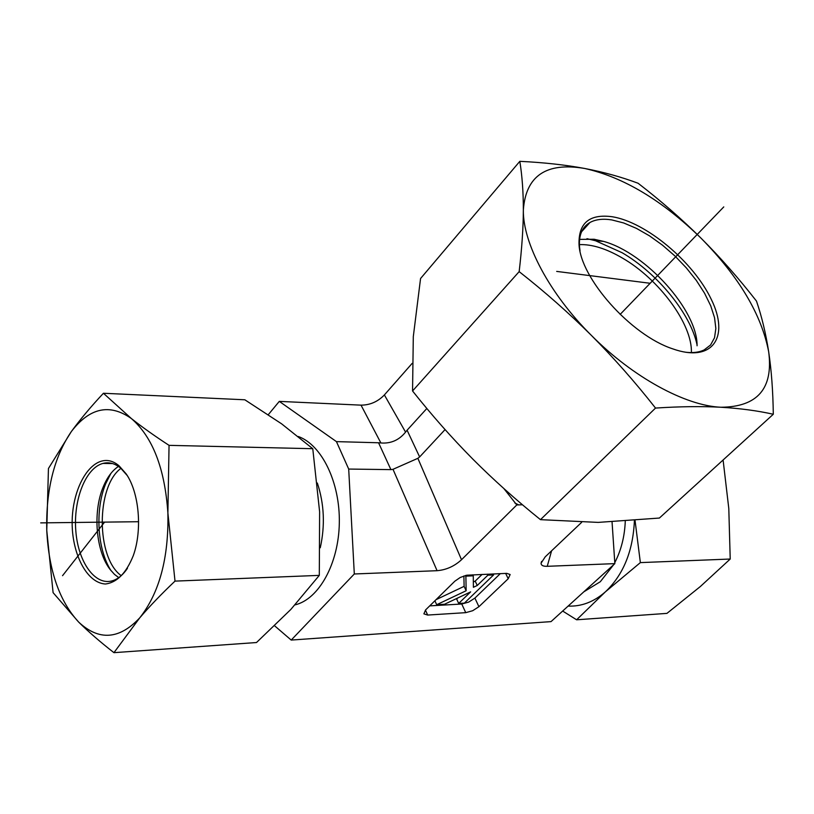 <?xml version="1.0" encoding="UTF-8"?>
<svg xmlns="http://www.w3.org/2000/svg" width="814" height="814" viewBox="0 0 814 814"><rect width="100%" height="100%" fill="white"/><g stroke="black" fill="none" stroke-linecap="round" stroke-linejoin="round"><path stroke-width="1.22" d="M522.486 504.772L516.798 504.945L461.518 559.727C454.385 566.269 446.235 569.922 437.077 570.695L354.304 573.982L291.209 640.069L551.037 621.611L614.855 563.624L612.057 521.978M291.209 640.069L274.633 625.824M581.644 522.344L545.217 556.847L541.086 563.176C541.066 565.384 543.111 566.432 547.232 566.31L614.855 563.624M429.711 605.881L461.752 604.019L465.74 612.657L427.676 615.058L423.88 613.858L425.6 609.92L454.843 581.196L460.266 577.462L466.748 575.213L506.756 573.361L510.154 574.521L508.211 578.744L478.917 606.705L474.898 598.087L500.315 573.636M465.74 612.657L472.68 610.724L478.917 606.705M516.798 504.945L503.866 488.563M445.4 429.975L444.8 429.304M444.953 429.7L419.637 456.939L407.081 430.219L405.565 432.112L384.381 394.932C377.838 401.699 370.065 405.107 361.029 405.148L279.294 401.383L336.447 441.626L348.697 469.057L354.304 573.982M361.029 405.148L380.891 442.969L378.561 442.765L390.903 469.627L393.009 469.312L417.867 458.323L419.637 456.939M426.851 408.475L407.081 430.219M268.315 414.652L279.294 401.383M378.561 442.765L336.447 441.626M390.903 469.627L348.697 469.057M436.68 604.721L466.157 590.74L465.873 576.139L473.27 575.813L473.392 587.301L477.248 585.48L487.891 575.183L493.589 574.938L464.377 603.113L458.679 603.449L470.634 591.88L444.515 604.263L436.68 604.721L434.9 600.783M436.029 599.674L464.112 586.355L466.157 590.74M465.557 575.467L465.873 576.139M464.112 586.355L463.888 575.956M472.802 574.816L473.27 575.813M473.341 581.99L475.193 581.104L477.248 585.48M487.413 574.185L487.891 575.183M475.193 581.104L482.081 574.419M493.111 573.941L493.589 574.938M457.865 597.934L456.674 599.094L458.679 603.449M461.752 604.019L468.681 602.095L474.898 598.087M384.381 394.932L412.128 363.41M380.891 442.969C390.893 443.732 399.114 440.109 405.565 432.112M120.93 468.345C95.94 486.65 96.052 557.773 121.225 575.651M111.091 570.736C97.232 549.623 94.862 509.605 105.749 483.608L110.846 473.473M613.644 564.723L600.294 581.735L583.801 591.839M625.274 521.235C624.653 536.487 621.163 550.284 614.794 562.616M635.052 520.492L640.364 562.606L605.402 591.829L576.617 619.79L666.941 613.38L700.355 586.518L730.219 559.035L728.795 508.506L723.097 460.002M568.121 606.094C581.511 606.634 593.935 601.872 605.402 591.829C623.361 574.806 633.038 551.047 634.411 520.543M576.617 619.79L562.667 611.049M640.364 562.606L730.219 559.035M127.452 568.314C123.138 574.715 118.295 578.825 112.912 580.626C95.523 586.467 78.266 562.657 75.844 531.257C73.148 499.949 85.643 467.908 102.94 463.42C109.035 461.843 114.927 463.4 120.625 468.07L127.188 475.488M119.109 465.862C94.037 444.23 65.68 491.778 73.443 538.949C77.696 564.55 90.598 583.17 105.382 584.004C116.931 582.6 126.231 573.137 133.293 555.616C142.531 530.056 139.174 492.49 126.19 473.931L119.109 465.862M118.742 577.635L114.479 574.369L110.216 569.617C95.869 551.434 92.623 512.077 103.195 486.986C107.133 477.391 112.21 470.533 118.447 466.422M139.713 617.887C159.412 592.907 168.803 557.946 167.888 513.013C164.855 468.528 152.676 437.026 131.339 418.518C109.666 403.317 89.672 407.661 71.357 431.542C54.06 457.051 45.859 490.018 46.764 530.433C48.84 570.787 59.493 601.373 78.744 622.171C98.972 640.974 119.292 639.55 139.713 617.887L113.95 652.665C100.417 642.124 88.685 631.959 78.744 622.171L53.093 592.653L46.764 530.433L48.443 468.508L71.357 431.542C80.342 419.251 91.036 406.491 103.429 393.264L131.339 418.518C142.043 427.014 154.619 435.958 169.047 445.35L167.888 513.013L175.01 581.115C161.457 593.945 149.684 606.206 139.713 617.887M113.95 652.665L256.502 642.531L290.852 609.432L319.302 575.376L319.617 511.792L312.769 448.707L281.583 423.809L244.831 399.786L103.429 393.264M319.302 575.376L175.01 581.115M312.769 448.707L169.047 445.35M691.381 352.584C692.541 324.328 659.136 279.182 622.344 258.018C606.267 248.626 591.951 244.159 579.385 244.627M586.965 238.685L595.502 240.74L622.1 252.716C657.417 273.27 690.659 313.787 697.038 344.79M580.036 250.916L579.497 246.591C578.754 234.971 582.244 226.943 589.957 222.497C595.675 219.373 602.95 218.518 611.802 219.922L623.707 222.975L636.436 228.368L649.521 235.857L662.494 245.177L674.908 255.962L686.314 267.857L696.326 280.423L704.558 293.223L710.724 305.81L714.55 317.725L715.852 328.5L714.539 337.718L710.591 344.973L704.12 349.949C699.043 352.391 692.694 353.134 685.073 352.167M612.209 216.738C589.662 213.736 578.601 222.833 579.008 244.017C580.036 277.95 630.779 335.144 672.547 348.789C712.647 363.217 729.955 337.088 711.253 299.318C693.335 261.732 646.113 222.141 612.209 216.738M579.578 239.387L594.108 239.245L603.601 241.402C645.736 252.9 697.679 310.521 697.069 345.777M768.681 351.811C761.558 314.631 739.01 276.75 701.027 238.166C662.24 200.366 623.453 177.126 584.676 168.467C546.275 161.955 525.834 175.793 523.351 209.961C522.73 243.03 549.501 293.844 591.391 335.399C632.895 377.269 685.48 405.779 720.858 407.244C757.529 407 773.473 388.522 768.681 351.811C771.448 370.238 772.985 391.046 773.3 414.255C757.447 410.704 739.967 408.374 720.858 407.244C701.678 406.206 679.904 406.481 655.524 408.068C635.022 381.98 613.644 357.763 591.391 335.399C569.027 313.146 544.953 291.89 519.159 271.632C521.876 248.474 523.27 227.91 523.351 209.961C523.341 192.084 522.171 175.875 519.82 161.335C543.783 162.495 565.404 164.866 584.676 168.467C603.886 172.161 621.703 177.096 638.105 183.262C660.653 200.651 681.623 218.946 701.027 238.166C720.329 257.468 738.817 278.449 756.491 301.109C761.751 316.544 765.821 333.445 768.681 351.811M519.82 161.335L420.563 278.51L413.298 336.65L412.556 390.974C431.949 415.394 452.014 438.074 472.751 459.035C493.579 479.904 516.157 500.111 540.476 519.658L598.188 522.395L659.391 518.05L773.3 414.255M412.556 390.974L519.159 271.632M540.476 519.658L655.524 408.068M556.684 271.408L650.162 283.282M40.7 522.883L138.604 521.713M723.768 206.909L620.136 314.418M62.546 575.681L104.579 522.12M547.232 566.31L551.597 550.803M514.865 503.001L518.742 504.934M461.518 559.727L417.867 458.323M317.338 483.028C324.226 503.886 325.193 525.468 320.268 547.781M298.29 436.497C321.784 444.831 340.171 482.458 339.316 523.097C338.634 563.746 318.854 599.257 295.055 604.873M437.077 570.695L393.009 469.312M427.676 615.058L425.437 610.083M505.657 573.412L508.211 578.744M541.086 563.176L541.585 561.416M126.964 475.132L126.19 473.931M112.515 463.553L102.94 463.42M103.195 486.986L105.749 483.608M579.497 246.591L579.008 244.017M581.583 231.746L589.957 222.497M603.601 241.402L595.502 240.74"/></g></svg>
